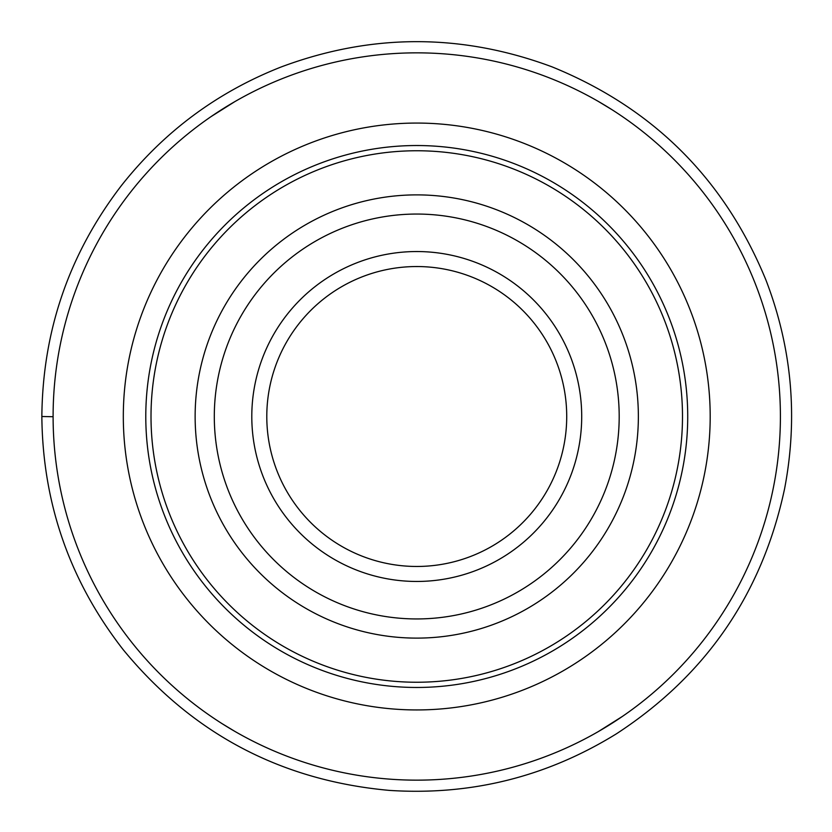<?xml version="1.0" encoding="UTF-8"?>
<svg xmlns="http://www.w3.org/2000/svg" width="832" height="832" viewBox="0 0 832 832"><rect width="100%" height="100%" fill="white"/><g stroke="black" fill="none" stroke-linecap="round" stroke-linejoin="round"><path stroke-width="1.25" d="M53.102 416.499A363.657 363.657 0 0 1 598.582 101.566A363.657 363.657 0 0 1 598.582 731.432A363.657 363.657 0 0 1 53.102 416.499M222.071 723.653L234.894 731.411M620.838 717.486L598.603 731.411L622.398 716.414M212.67 115.513L234.894 101.587L211.099 116.584M611.437 109.356L598.603 101.587M151.008 416.499A265.751 265.751 0 0 1 549.63 186.358A265.751 265.751 0 0 1 549.63 646.641A265.751 265.751 0 0 1 151.008 416.499M195.135 416.499A221.614 221.614 0 0 1 527.561 224.578A221.614 221.614 0 0 1 527.561 608.421A221.614 221.614 0 0 1 195.135 416.499M251.794 416.499A164.954 164.954 0 0 1 499.231 273.645A164.954 164.954 0 0 1 499.231 559.354A164.954 164.954 0 0 1 251.794 416.499M266.791 416.499A149.958 149.958 0 0 0 491.733 546.374A149.958 149.958 0 0 0 491.733 286.634A149.958 149.958 0 0 0 266.791 416.499M53.102 416.728L41.85 416.499L53.102 416.728M123.313 416.499A293.446 293.446 0 0 1 563.472 162.375A293.446 293.446 0 0 1 563.472 670.634A293.446 293.446 0 0 1 123.313 416.499M145.787 416.499A270.962 270.962 0 0 0 552.23 651.165A270.962 270.962 0 0 0 552.23 181.834A270.962 270.962 0 0 0 145.787 416.499M214.302 416.499A202.446 202.446 0 0 1 517.972 241.176A202.446 202.446 0 0 1 517.972 591.822A202.446 202.446 0 0 1 214.302 416.499M41.85 416.51C42.65 330.668 69.17 253.698 121.41 185.588C163.998 131.664 217.266 92.113 281.206 66.955C371.478 33.259 461.76 33.228 552.053 66.862C653.193 108.014 724.495 179.098 765.96 280.103C791.97 347.87 798.179 417.383 784.607 488.665C762.299 593.486 706.254 675.178 616.502 733.762C546.822 776.828 471.11 795.704 389.376 790.4C281.008 780.603 192.265 733.678 123.157 649.626C69.794 581.079 42.692 503.37 41.85 416.51"/></g></svg>
